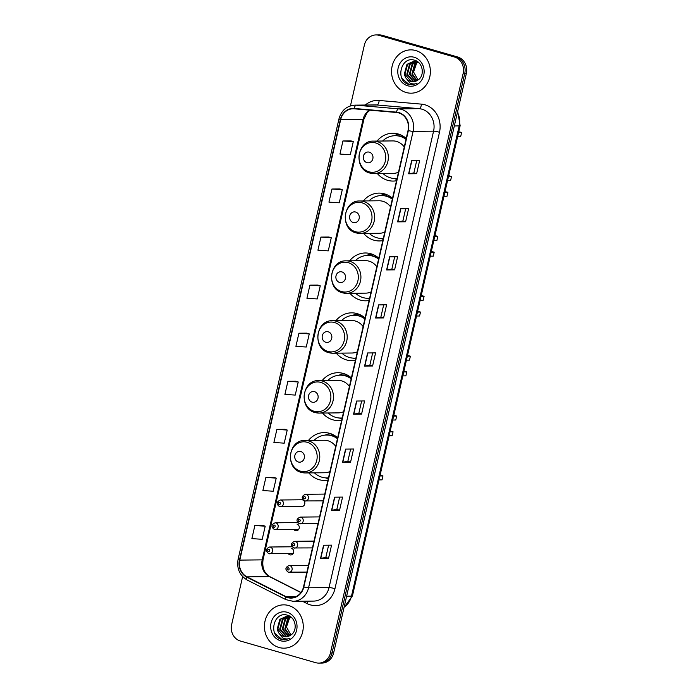 <?xml version="1.0" encoding="UTF-8"?>
<svg xmlns="http://www.w3.org/2000/svg" width="698" height="698" viewBox="0 0 698 698"><rect width="100%" height="100%" fill="white"/><g stroke="black" fill="none" stroke-linecap="round" stroke-linejoin="round"><path stroke-width="1.05" d="M337.666 437.768A23.915 21.446 -90.6 0 0 329.683 433.345A23.915 21.446 -90.6 0 0 324.125 432.586A23.915 21.446 -90.6 0 0 308.472 440.421M308.813 472.912A23.915 21.446 -90.6 0 0 319.073 479.666A23.915 21.446 -90.6 0 0 324.631 480.416A23.915 21.446 -90.6 0 0 327.973 480.093M351.382 377.897A23.915 21.446 -90.6 0 0 343.399 373.474A23.915 21.446 -90.6 0 0 337.841 372.715A23.915 21.446 -90.6 0 0 322.179 380.558M322.528 413.041A23.915 21.446 -90.6 0 0 332.789 419.795A23.915 21.446 -90.6 0 0 338.347 420.554A23.915 21.446 -90.6 0 0 341.688 420.222M365.089 318.026A23.915 21.446 -90.6 0 0 357.106 313.603A23.915 21.446 -90.6 0 0 351.548 312.844A23.915 21.446 -90.6 0 0 335.895 320.687M336.235 353.179A23.915 21.446 -90.6 0 0 346.496 359.924A23.915 21.446 -90.6 0 0 352.054 360.683A23.915 21.446 -90.6 0 0 355.395 360.351M378.805 258.155A23.915 21.446 -90.6 0 0 370.821 253.732A23.915 21.446 -90.6 0 0 365.263 252.981A23.915 21.446 -90.6 0 0 349.602 260.816M349.951 293.308A23.915 21.446 -90.6 0 0 360.212 300.053A23.915 21.446 -90.6 0 0 365.769 300.812A23.915 21.446 -90.6 0 0 369.111 300.48M392.52 198.293A23.915 21.446 -90.6 0 0 384.528 193.869A23.915 21.446 -90.6 0 0 378.97 193.11A23.915 21.446 -90.6 0 0 363.318 200.945M363.658 233.437A23.915 21.446 -90.6 0 0 373.919 240.191A23.915 21.446 -90.6 0 0 379.476 240.941A23.915 21.446 -90.6 0 0 382.827 240.618M406.227 138.422A23.915 21.446 -90.6 0 0 398.244 133.999A23.915 21.446 -90.6 0 0 392.686 133.239A23.915 21.446 -90.6 0 0 377.033 141.075M377.374 173.566A23.915 21.446 -90.6 0 0 387.634 180.32A23.915 21.446 -90.6 0 0 393.192 181.079A23.915 21.446 -90.6 0 0 396.534 180.747M303.246 500.187A3.385 3.036 -90.6 0 0 301.754 499.768L280.36 499.995A3.385 3.036 89.4 0 1 280.43 506.765A3.385 3.036 89.4 0 1 279.645 506.661M293.806 529.381A3.385 3.036 -90.6 0 0 299.259 527.775A3.385 3.036 -90.6 0 0 296.99 524.085M288.265 553.584A3.385 3.036 -90.6 0 0 293.71 551.978A3.385 3.036 -90.6 0 0 291.45 548.296M402.196 136.119A21.891 19.623 89.4 0 1 402.772 135.927M388.489 195.99A21.891 19.623 89.4 0 1 389.056 195.798M374.774 255.852A21.891 19.623 89.4 0 1 375.35 255.669M361.067 315.723A21.891 19.623 89.4 0 1 361.634 315.531M347.351 375.594A21.891 19.623 89.4 0 1 347.927 375.402M333.644 435.465A21.891 19.623 89.4 0 1 334.211 435.273M301.039 506.434A3.385 3.036 -90.6 0 0 303.743 500.571M242.634 576.6L231.649 624.553A13.541 12.136 -90.6 0 0 240.409 641.043L315.671 662.672A13.541 12.136 -90.6 0 0 318.82 663.1L322.022 663.065A13.541 12.136 -90.6 0 0 333.635 652.909L466.351 73.447A13.541 12.136 -90.6 0 0 457.591 56.957L382.329 35.328A13.541 12.136 -90.6 0 0 379.18 34.9L377.583 34.917A13.541 12.136 -90.6 0 1 380.724 35.345A13.541 12.136 -90.6 0 0 377.583 34.917L375.978 34.935A13.541 12.136 -90.6 0 0 364.365 45.091L350.448 105.869M318.82 663.1A13.541 12.136 -90.6 0 0 330.433 652.944L463.149 73.482A13.541 12.136 -90.6 0 0 454.389 56.992L455.995 56.974L380.724 35.345L455.995 56.974A13.541 12.136 -90.6 0 1 464.746 73.465A13.541 12.136 -90.6 0 0 455.995 56.974L457.591 56.957M330.433 652.944L332.039 652.927L464.746 73.465L332.039 652.927A13.541 12.136 -90.6 0 1 320.417 663.083A13.541 12.136 -90.6 0 0 332.039 652.927L333.635 652.909M415.755 50.544A21.664 19.422 -90.6 0 0 410.729 49.863A21.664 19.422 -90.6 0 0 391.674 68.901A21.664 19.422 -90.6 0 0 406.149 92.502A21.664 19.422 -90.6 0 0 411.183 93.183A21.664 19.422 -90.6 0 0 430.238 74.145A21.664 19.422 -90.6 0 0 415.755 50.544A21.664 19.422 -90.6 0 0 410.729 49.863A21.664 19.422 -90.6 0 0 391.674 68.901A21.664 19.422 -90.6 0 0 406.149 92.502A21.664 19.422 -90.6 0 0 411.183 93.183A21.664 19.422 -90.6 0 0 430.238 74.145A21.664 19.422 -90.6 0 0 415.755 50.544M288.649 605.532A21.664 19.422 -90.6 0 0 283.615 604.852A21.664 19.422 -90.6 0 0 264.559 623.89A21.664 19.422 -90.6 0 0 279.043 647.491A21.664 19.422 -90.6 0 0 284.077 648.172A21.664 19.422 -90.6 0 0 303.124 629.134A21.664 19.422 -90.6 0 0 288.649 605.532A21.664 19.422 -90.6 0 0 283.615 604.852A21.664 19.422 -90.6 0 0 264.559 623.89A21.664 19.422 -90.6 0 0 279.043 647.491A21.664 19.422 -90.6 0 0 284.077 648.172A21.664 19.422 -90.6 0 0 303.124 629.134A21.664 19.422 -90.6 0 0 288.649 605.532M398.706 112.902A14.44 12.948 89.4 0 1 408.042 130.491L303.517 586.896A14.44 12.948 89.4 0 1 291.127 597.732A14.44 12.948 89.4 0 1 285.639 596.432L247.005 576.853A14.44 12.948 89.4 0 1 239.789 560.11L340.676 119.611A14.44 12.948 89.4 0 1 353.075 108.775A14.44 12.948 89.4 0 1 354.2 108.818L396.473 112.491A14.44 12.948 89.4 0 1 398.706 112.902M398.785 112.553A14.806 13.271 -90.6 0 0 396.499 112.134L354.226 108.46A14.806 13.271 -90.6 0 0 340.362 119.515L239.475 560.014A14.806 13.271 -90.6 0 0 246.874 577.185L285.508 596.764A14.806 13.271 -90.6 0 0 303.831 586.983L408.356 130.578A14.806 13.271 -90.6 0 0 398.785 112.553M328.549 558.269L325.809 557.484L320.556 558.356L328.549 558.269L331.559 545.155L323.558 545.243L320.556 558.356M339.56 510.194L336.82 509.409L331.567 510.282L339.56 510.194L342.561 497.089L334.569 497.177L331.567 510.282M350.571 462.128L347.831 461.343L342.57 462.216L350.571 462.128L353.572 449.015L345.58 449.102L342.57 462.216M361.651 400.984L358.833 413.286L353.581 414.141L361.581 414.062L364.583 400.949L356.582 401.036L353.581 414.141M358.842 413.268L361.581 414.062M416.627 173.706L413.888 172.921L408.627 173.793L416.627 173.706L419.629 160.601L411.637 160.688L408.627 173.793M405.617 221.781L402.877 220.996L397.624 221.868L405.617 221.781L408.618 208.667L400.626 208.754L397.624 221.868M394.606 269.847L391.866 269.062L386.613 269.934L394.606 269.847L397.616 256.742L389.615 256.82L386.613 269.934M383.673 304.843L380.855 317.145L375.603 318L383.603 317.922L386.605 304.808L378.604 304.895L375.603 318M380.855 317.128L383.603 317.922M372.662 352.909L369.844 365.211L364.592 366.075L372.592 365.988L375.594 352.883L367.593 352.961L364.592 366.075M369.853 365.202L372.592 365.988M454.389 56.992L379.127 35.362A13.541 12.136 -90.6 0 0 375.978 34.935M284.889 429.305L276.897 429.366L273.895 442.48L284.226 443.16L287.227 430.047L284.81 429.279M273.878 477.38L265.886 477.432L262.884 490.546L273.215 491.226L276.225 478.121L273.808 477.353M262.867 525.446L254.875 525.507L251.873 538.612L262.212 539.301L265.214 526.187L262.797 525.42M317.913 285.098L309.921 285.159L306.919 298.264L317.258 298.945L320.26 285.84L317.843 285.072M328.924 237.023L320.932 237.084L317.93 250.198L328.269 250.879L331.271 237.765L328.854 237.006M339.935 188.957L331.943 189.018L328.941 202.123L339.272 202.813L342.282 189.699L339.865 188.931M350.946 140.883L342.954 140.944L339.952 154.057L350.283 154.738L353.284 141.624L350.867 140.865M295.9 381.239L287.908 381.3L284.906 394.405L295.237 395.085L298.238 381.981L295.821 381.213M298.919 333.225L295.908 346.339L306.248 347.019L309.249 333.906L306.832 333.147L298.919 333.225L309.249 333.906M391.866 269.07L394.684 256.768M402.877 221.004L405.695 208.702M413.888 172.929L416.706 160.627M347.831 461.352L350.649 449.05M336.82 509.427L339.638 497.116M325.809 557.493L328.627 545.19M309.921 285.159L320.26 285.84M320.932 237.084L331.271 237.765M331.943 189.018L342.282 189.699M342.954 140.944L353.284 141.624M287.908 381.3L298.238 381.981M276.897 429.366L287.227 430.047M265.886 477.432L276.225 478.121M254.875 525.507L265.214 526.187M416.75 80.793L411.907 74.154L414.595 64.268L417.544 62.096M417.072 80.619L412.535 74.145L415.223 64.26L417.858 62.244M415.458 81.317L409.368 74.18L412.056 64.295L416.27 61.633M416.584 61.537L417.134 61.415M415.781 81.212L409.996 74.171L412.684 64.286L416.584 61.729M414.158 81.614L412.946 81.361L406.829 74.206L409.508 64.321L414.996 61.372M415.319 61.328L416.924 61.284M414.49 81.561L413.582 81.352L407.458 74.197L410.145 64.321L415.319 61.415M415.633 61.363L416.584 61.267M405.529 77.434A10.2 9.144 -90.6 0 0 410.694 81.378A10.2 9.144 -90.6 0 0 413.059 81.701A10.2 9.144 -90.6 0 0 418.172 79.895C425.056 75.471 422.831 62.454 414.926 60.351C401.219 55.317 394.937 79.938 407.972 84.188L411.724 84.816L417.029 83.367C414.516 84.292 412.073 84.126 409.682 82.861L405.529 77.434L404.29 74.232L406.969 64.347L413.731 61.293L418.966 62.89M413.19 81.701L411.043 81.378L404.919 74.224L407.606 64.347L414.045 61.293M413.731 61.293L416.837 61.607M418.032 79.982A10.2 9.144 -90.6 0 0 418.041 79.991L413.574 71.981L416.706 62.96M414.219 57.271A14.719 13.192 -90.6 0 0 398.174 67.846A14.719 13.192 -90.6 0 0 407.693 85.775A14.719 13.192 -90.6 0 0 423.738 75.192A14.719 13.192 -90.6 0 0 414.219 57.271M411.846 84.816L408.923 84.397L402.013 78.42M448.718 175.521A20.757 18.61 -90.6 0 0 451.519 176.594L450.611 180.52L447.566 180.555M448.465 176.62L451.519 176.594M458.577 132.489L461.622 132.454L460.724 136.389L457.679 136.415M366.947 162.66A5.418 4.851 -90.6 0 0 372.845 158.769A5.418 4.851 -90.6 0 0 369.347 152.173A5.418 4.851 -90.6 0 0 363.44 156.064A5.418 4.851 -90.6 0 0 366.947 162.66M370.167 173.095A16.246 14.562 -90.6 0 0 373.945 173.61L393.114 173.401A16.246 14.562 -90.6 0 0 398.497 172.188M404.264 146.981A16.246 14.562 -90.6 0 0 396.543 141.424A16.246 14.562 -90.6 0 0 392.765 140.909L373.596 141.118C356.643 140.307 353.345 169.326 369.923 173.06L373.945 173.61A16.246 14.562 -90.6 0 0 388.236 159.327A16.246 14.562 -90.6 0 0 377.374 141.633A16.246 14.562 -90.6 0 0 373.596 141.118M382.975 173.514A21.437 19.221 -90.6 0 0 390.583 177.885A21.437 19.221 -90.6 0 0 395.565 178.566A21.437 19.221 -90.6 0 0 397.049 178.487M406.018 139.338A21.437 19.221 -90.6 0 0 400.094 136.372A21.437 19.221 -90.6 0 0 395.112 135.7A21.437 19.221 -90.6 0 0 382.626 141.022M395.565 178.566L396.368 178.557A21.437 19.221 -90.6 0 0 397.04 178.54M406.131 138.841A21.437 19.221 -90.6 0 0 400.888 136.363A21.437 19.221 -90.6 0 0 395.906 135.691L395.112 135.7M461.622 132.454A24.823 22.249 -90.6 0 0 458.726 131.843M402.842 135.97A21.437 19.221 -90.6 0 0 401.114 136.433M396.499 134.766A23.47 21.036 89.4 0 1 396.708 134.688A23.47 21.036 89.4 0 1 396.996 134.583L399.91 134.557M399.841 136.101L400.172 134.662M393.655 135.77L396.996 134.583M435.011 235.383A20.757 18.61 -90.6 0 0 437.803 236.456L436.904 240.391L433.859 240.426M434.758 236.491L437.803 236.456M444.862 192.351L447.915 192.325L447.008 196.251L443.963 196.286M353.232 222.531A5.418 4.851 -90.6 0 0 359.138 218.64A5.418 4.851 -90.6 0 0 355.631 212.044A5.418 4.851 -90.6 0 0 349.733 215.935A5.418 4.851 -90.6 0 0 353.232 222.531M356.46 232.958A16.246 14.562 -90.6 0 0 360.229 233.472L379.398 233.272A16.246 14.562 -90.6 0 0 384.781 232.059M390.557 206.844A16.246 14.562 -90.6 0 0 382.827 201.294A16.246 14.562 -90.6 0 0 379.058 200.78L359.889 200.98C342.927 200.178 339.638 229.197 356.216 232.931L360.229 233.472A16.246 14.562 -90.6 0 0 374.521 219.198A16.246 14.562 -90.6 0 0 363.667 201.495A16.246 14.562 -90.6 0 0 359.889 200.98M369.259 233.376A21.437 19.221 -90.6 0 0 376.868 237.756A21.437 19.221 -90.6 0 0 381.85 238.437A21.437 19.221 -90.6 0 0 383.342 238.358M392.302 199.209A21.437 19.221 -90.6 0 0 386.378 196.243A21.437 19.221 -90.6 0 0 381.396 195.562A21.437 19.221 -90.6 0 0 368.919 200.884M381.85 238.437L382.652 238.428A21.437 19.221 -90.6 0 0 383.324 238.411M392.424 198.712A21.437 19.221 -90.6 0 0 387.181 196.234A21.437 19.221 -90.6 0 0 382.199 195.553L381.396 195.562M447.915 192.325A24.823 22.249 -90.6 0 0 445.01 191.714M389.126 195.833A21.437 19.221 -90.6 0 0 387.407 196.304M382.783 194.637A23.47 21.036 89.4 0 1 382.993 194.559A23.47 21.036 89.4 0 1 383.289 194.454L386.195 194.428M386.134 195.972L386.465 194.533M379.948 195.641L383.289 194.454M421.295 295.254A20.757 18.61 -90.6 0 0 424.096 296.327L423.189 300.262L420.144 300.297M421.042 296.362L424.096 296.327M431.155 252.222L434.2 252.187L433.301 256.122L430.256 256.157M339.516 282.402A5.418 4.851 -90.6 0 0 345.423 278.511A5.418 4.851 -90.6 0 0 341.924 271.915A5.418 4.851 -90.6 0 0 336.017 275.806A5.418 4.851 -90.6 0 0 339.516 282.402M342.744 292.828A16.246 14.562 -90.6 0 0 346.522 293.343L365.682 293.143A16.246 14.562 -90.6 0 0 371.074 291.93M376.841 266.715A16.246 14.562 -90.6 0 0 369.12 261.165A16.246 14.562 -90.6 0 0 365.342 260.651L346.173 260.851C329.22 260.049 325.922 289.068 342.5 292.794L346.522 293.343A16.246 14.562 -90.6 0 0 360.814 279.069A16.246 14.562 -90.6 0 0 349.951 261.366A16.246 14.562 -90.6 0 0 346.173 260.851M355.552 293.247A21.437 19.221 -90.6 0 0 363.161 297.627A21.437 19.221 -90.6 0 0 368.143 298.308A21.437 19.221 -90.6 0 0 369.626 298.221M378.595 259.08A21.437 19.221 -90.6 0 0 372.671 256.114A21.437 19.221 -90.6 0 0 367.689 255.433A21.437 19.221 -90.6 0 0 355.203 260.755M368.143 298.308L368.937 298.299A21.437 19.221 -90.6 0 0 369.617 298.273M378.709 258.583A21.437 19.221 -90.6 0 0 373.465 256.105A21.437 19.221 -90.6 0 0 368.483 255.424L367.689 255.433M434.2 252.187A24.823 22.249 -90.6 0 0 431.303 251.585M375.419 255.704A21.437 19.221 -90.6 0 0 373.692 256.166M369.067 254.5A23.47 21.036 89.4 0 1 369.286 254.43A23.47 21.036 89.4 0 1 369.574 254.325L372.488 254.29M372.418 255.834L372.749 254.395M366.232 255.512L369.574 254.325M407.588 355.125A20.757 18.61 -90.6 0 0 410.38 356.198L409.482 360.133L406.428 360.159M407.335 356.224L410.38 356.198M417.439 312.093L420.493 312.058L419.585 315.993L416.54 316.028M325.809 342.273A5.418 4.851 -90.6 0 0 331.716 338.382A5.418 4.851 -90.6 0 0 328.208 331.786A5.418 4.851 -90.6 0 0 322.301 335.677A5.418 4.851 -90.6 0 0 325.809 342.273M329.037 352.699A16.246 14.562 -90.6 0 0 332.806 353.214L351.975 353.014A16.246 14.562 -90.6 0 0 357.359 351.792M363.135 326.585A16.246 14.562 -90.6 0 0 355.404 321.036A16.246 14.562 -90.6 0 0 351.626 320.522L332.466 320.722C315.505 319.92 312.207 348.93 328.784 352.665L332.806 353.214A16.246 14.562 -90.6 0 0 347.098 338.931A16.246 14.562 -90.6 0 0 336.235 321.237A16.246 14.562 -90.6 0 0 332.466 320.722M341.837 353.118A21.437 19.221 -90.6 0 0 349.445 357.498A21.437 19.221 -90.6 0 0 354.427 358.17A21.437 19.221 -90.6 0 0 355.919 358.091M364.88 318.942A21.437 19.221 -90.6 0 0 358.955 315.985A21.437 19.221 -90.6 0 0 353.973 315.304A21.437 19.221 -90.6 0 0 341.497 320.626M354.427 358.17L355.23 358.161A21.437 19.221 -90.6 0 0 355.901 358.144M364.993 318.445A21.437 19.221 -90.6 0 0 359.758 315.976A21.437 19.221 -90.6 0 0 354.776 315.295L353.973 315.304M420.493 312.058A24.823 22.249 -90.6 0 0 417.587 311.448M361.704 315.575A21.437 19.221 -90.6 0 0 359.985 316.037M355.361 314.37A23.47 21.036 89.4 0 1 355.57 314.292A23.47 21.036 89.4 0 1 355.867 314.196L358.772 314.161M358.711 315.705L359.034 314.266M352.525 315.383L355.867 314.196M393.873 414.996A20.757 18.61 -90.6 0 0 396.665 416.069L395.766 419.995L392.721 420.03M393.62 416.095L396.665 416.069M403.732 371.964L406.777 371.929L405.878 375.864L402.833 375.89M312.093 402.144A5.418 4.851 -90.6 0 0 318 398.244A5.418 4.851 -90.6 0 0 314.501 391.648A5.418 4.851 -90.6 0 0 308.595 395.548A5.418 4.851 -90.6 0 0 312.093 402.144M315.322 412.57A16.246 14.562 -90.6 0 0 319.099 413.085L338.26 412.876A16.246 14.562 -90.6 0 0 343.643 411.663M349.419 386.456A16.246 14.562 -90.6 0 0 341.697 380.899A16.246 14.562 -90.6 0 0 337.919 380.384L318.75 380.593C301.798 379.782 298.5 408.801 315.077 412.535L319.099 413.085A16.246 14.562 -90.6 0 0 333.382 398.802A16.246 14.562 -90.6 0 0 322.528 381.108A16.246 14.562 -90.6 0 0 318.75 380.593M328.13 412.989A21.437 19.221 -90.6 0 0 335.738 417.369A21.437 19.221 -90.6 0 0 340.72 418.041A21.437 19.221 -90.6 0 0 342.203 417.962M351.173 378.813A21.437 19.221 -90.6 0 0 345.248 375.847A21.437 19.221 -90.6 0 0 340.266 375.175A21.437 19.221 -90.6 0 0 327.781 380.497M340.72 418.041L341.514 418.032A21.437 19.221 -90.6 0 0 342.195 418.015M351.286 378.316A21.437 19.221 -90.6 0 0 346.042 375.838A21.437 19.221 -90.6 0 0 341.06 375.166L340.266 375.175M406.777 371.929A24.823 22.249 -90.6 0 0 403.88 371.319M347.988 375.445A21.437 19.221 -90.6 0 0 346.269 375.908M341.645 374.241A23.47 21.036 89.4 0 1 341.863 374.163A23.47 21.036 89.4 0 1 342.151 374.058L345.056 374.032M344.995 375.576L345.327 374.137M338.809 375.245L342.151 374.058M380.166 474.858A20.757 18.61 -90.6 0 0 382.958 475.931L382.059 479.866L379.005 479.901M379.913 475.966L382.958 475.931M390.016 431.826L393.061 431.8L392.163 435.726L389.118 435.761M298.386 462.006A5.418 4.851 -90.6 0 0 304.293 458.115A5.418 4.851 -90.6 0 0 300.786 451.519A5.418 4.851 -90.6 0 0 294.879 455.41A5.418 4.851 -90.6 0 0 298.386 462.006M301.606 472.433A16.246 14.562 -90.6 0 0 305.384 472.947L324.553 472.747A16.246 14.562 -90.6 0 0 329.936 471.534M335.712 446.319A16.246 14.562 -90.6 0 0 327.981 440.77A16.246 14.562 -90.6 0 0 324.204 440.255L305.043 440.455C288.082 439.653 284.784 468.672 301.361 472.406L305.384 472.947A16.246 14.562 -90.6 0 0 319.675 458.673A16.246 14.562 -90.6 0 0 308.813 440.97A16.246 14.562 -90.6 0 0 305.043 440.455M314.414 472.851A21.437 19.221 -90.6 0 0 322.022 477.231A21.437 19.221 -90.6 0 0 327.004 477.912A21.437 19.221 -90.6 0 0 328.496 477.833M337.457 438.684A21.437 19.221 -90.6 0 0 331.533 435.718A21.437 19.221 -90.6 0 0 326.551 435.037A21.437 19.221 -90.6 0 0 314.074 440.359M327.004 477.912L327.807 477.903A21.437 19.221 -90.6 0 0 328.479 477.886M337.57 438.187A21.437 19.221 -90.6 0 0 332.335 435.709A21.437 19.221 -90.6 0 0 327.353 435.029L326.551 435.037M393.061 431.8A24.823 22.249 -90.6 0 0 390.165 431.19M334.281 435.308A21.437 19.221 -90.6 0 0 332.553 435.779M327.938 434.112A23.47 21.036 89.4 0 1 328.147 434.034A23.47 21.036 89.4 0 1 328.444 433.929L331.349 433.903M331.288 435.447L331.611 434.008M325.102 435.116L328.444 433.929M289.644 635.782L284.793 629.142L287.48 619.257L290.429 617.084M289.967 635.608L285.43 629.134L288.117 619.248L290.752 617.233M288.344 636.306L282.254 629.168L284.941 619.283L289.155 616.622M289.478 616.526L290.028 616.404M288.667 636.201L282.891 629.16L285.578 619.274L289.478 616.718M287.053 636.602L285.84 636.349L279.715 629.195L282.402 619.309L287.89 616.36M288.204 616.317L289.81 616.273M287.375 636.55L286.468 636.34L280.352 629.186L283.039 619.309L288.204 616.404M288.527 616.351L289.478 616.255M278.415 632.423A10.2 9.144 -90.6 0 0 283.58 636.367A10.2 9.144 -90.6 0 0 285.953 636.689A10.2 9.144 -90.6 0 0 291.057 634.883C297.941 630.46 295.725 617.442 287.82 615.339C274.105 610.305 267.831 634.927 280.858 639.176L284.61 639.804L289.914 638.356C287.41 639.281 284.959 639.115 282.568 637.85L278.415 632.423L277.176 629.221L279.863 619.335L286.616 616.282L291.86 617.878M286.084 636.689L283.929 636.367L277.813 629.212L280.5 619.335L286.939 616.282M286.616 616.282L289.731 616.596M290.935 634.979L290.926 634.971A10.2 9.144 -90.6 0 0 290.935 634.979L286.468 626.97L289.591 617.948M287.105 612.259A14.719 13.192 -90.6 0 0 271.068 622.834A14.719 13.192 -90.6 0 0 280.579 640.764A14.719 13.192 -90.6 0 0 296.624 630.181A14.719 13.192 -90.6 0 0 287.105 612.259M284.732 639.804L281.817 639.385L274.907 633.409M344.123 607.129A18.052 16.185 -90.6 0 0 351.487 596.127L459.179 125.91A18.052 16.185 -90.6 0 0 457.452 112.299M454.319 125.963L459.179 125.91A9.022 1.038 12.9 0 0 460.139 125.675L352.446 595.883L344.044 607.452M382.329 35.328L379.127 35.362M466.351 73.447L463.149 73.482M352.446 595.883A9.022 1.038 12.9 0 1 351.487 596.127L346.627 596.179M365.29 105.032A22.563 20.225 89.4 0 1 379.145 100.46L421.418 104.133A22.563 20.225 89.4 0 1 439.496 132.262L334.961 588.667A4.511 0.515 12.9 0 0 329.046 587.559L433.571 131.154A18.052 16.185 -90.6 0 0 421.897 109.167A18.052 16.185 -90.6 0 0 419.114 108.652L376.833 104.979A18.052 16.185 -90.6 0 0 375.428 104.927L354.95 105.145A18.052 16.185 89.4 0 1 356.364 105.197A4.511 1.989 95 0 0 354.226 108.46M334.961 588.667A22.563 20.225 89.4 0 1 310.357 604.878A22.563 20.225 89.4 0 1 307.033 603.569L302.391 601.222M313.559 601.1A18.052 16.185 -90.6 0 0 329.046 587.559L308.568 587.777A18.052 16.185 89.4 0 1 293.081 601.318L313.559 601.1M379.145 100.46A4.511 1.989 -85 0 1 376.833 104.979L356.364 105.197L398.637 108.871A18.052 16.185 89.4 0 1 401.42 109.385A18.052 16.185 89.4 0 1 413.103 131.372A4.511 0.515 -167.1 0 1 408.356 130.578M396.499 112.134A4.511 1.989 95 0 1 398.637 108.871L419.114 108.652A4.511 1.989 -85 0 0 421.418 104.133M354.95 105.145C346.749 105.791 341.427 110.345 338.984 118.808A4.511 0.515 12.9 0 0 340.362 119.515M239.475 560.014A4.511 0.515 -167.1 0 1 238.097 559.307C236.587 568.547 239.623 575.457 247.214 580.038L285.848 599.617L293.081 601.318M246.874 577.185A4.511 1.815 116.9 0 0 247.214 580.038M285.508 596.764A4.511 1.815 116.9 0 0 285.848 599.617M303.831 586.983A4.511 0.515 12.9 0 0 308.568 587.777L413.103 131.372L433.571 131.154A4.511 0.515 12.9 0 1 439.496 132.262M307.626 601.161A4.511 1.815 -63.1 0 1 307.033 603.569M239.789 560.11L262.186 559.866A14.44 12.948 -90.6 0 0 269.393 576.618L300.899 592.585M247.005 576.853L269.393 576.618A8.123 3.263 -63.1 0 1 270.074 576.766L301.004 592.445M285.639 596.432L296.58 596.319M369.626 110.153A14.44 12.948 -90.6 0 0 363.073 119.375L262.186 559.866A8.123 0.934 12.9 0 0 263.05 559.656C261.968 567.727 264.306 573.433 270.074 576.766M340.676 119.611L363.073 119.375A8.123 0.934 12.9 0 0 363.937 119.157L263.05 559.656M364.818 366.057L367.82 352.961M375.829 317.991L378.831 304.895M386.84 269.917L389.842 256.82M397.851 221.851L400.853 208.754M408.862 173.776L411.864 160.68M353.816 414.123L356.809 401.027M342.805 462.198L345.807 449.102M331.794 510.264L334.796 497.168M320.783 558.339L323.785 545.243M369.05 171.83A14.928 13.375 -90.6 0 0 385.322 161.098A14.928 13.375 -90.6 0 0 375.664 142.924A14.928 13.375 -90.6 0 0 359.391 153.647A14.928 13.375 -90.6 0 0 369.05 171.83M395.112 178.566A21.638 19.396 -90.6 0 0 396.996 178.732M355.334 231.692A14.928 13.375 -90.6 0 0 371.606 220.969A14.928 13.375 -90.6 0 0 361.957 202.795A14.928 13.375 -90.6 0 0 345.685 213.518A14.928 13.375 -90.6 0 0 355.334 231.692M381.396 238.437A21.638 19.396 -90.6 0 0 383.281 238.603M341.627 291.563A14.928 13.375 -90.6 0 0 357.899 280.84A14.928 13.375 -90.6 0 0 348.241 262.657A14.928 13.375 -90.6 0 0 331.969 273.389A14.928 13.375 -90.6 0 0 341.627 291.563M367.689 298.308A21.638 19.396 -90.6 0 0 369.574 298.474M327.912 351.434A14.928 13.375 -90.6 0 0 344.184 340.711A14.928 13.375 -90.6 0 0 334.534 322.528A14.928 13.375 -90.6 0 0 318.262 333.26A14.928 13.375 -90.6 0 0 327.912 351.434M353.973 358.17A21.638 19.396 -90.6 0 0 355.858 358.344M314.205 411.305A14.928 13.375 -90.6 0 0 330.477 400.573A14.928 13.375 -90.6 0 0 320.818 382.399A14.928 13.375 -90.6 0 0 304.546 393.122A14.928 13.375 -90.6 0 0 314.205 411.305M340.266 418.041A21.638 19.396 -90.6 0 0 342.151 418.207M300.489 471.176A14.928 13.375 -90.6 0 0 316.761 460.444A14.928 13.375 -90.6 0 0 307.111 442.27A14.928 13.375 -90.6 0 0 290.839 452.993A14.928 13.375 -90.6 0 0 300.489 471.176M326.551 477.912A21.638 19.396 -90.6 0 0 328.435 478.078M324.771 494.079L305.392 494.289A3.385 3.036 89.4 0 1 305.471 501.059A3.385 3.036 89.4 0 1 304.677 500.955M304.686 496.592A1.126 1.012 -90.6 0 0 304.18 498.773A1.126 1.012 -90.6 0 0 304.686 496.592M319.544 516.895L300.175 517.096A3.385 3.036 89.4 0 1 300.245 523.866A3.385 3.036 89.4 0 1 299.459 523.762M299.459 519.399A1.126 1.012 -90.6 0 0 298.953 521.589A1.126 1.012 -90.6 0 0 299.459 519.399M314.004 541.107L294.626 541.308A3.385 3.036 89.4 0 1 294.696 548.078A3.385 3.036 89.4 0 1 293.91 547.974M293.91 543.611A1.126 1.012 -90.6 0 0 293.413 545.801A1.126 1.012 -90.6 0 0 293.91 543.611M308.455 565.31L289.085 565.52A3.385 3.036 89.4 0 1 289.155 572.29A3.385 3.036 89.4 0 1 288.37 572.186M288.37 567.823A1.126 1.012 -90.6 0 0 287.864 570.004A1.126 1.012 -90.6 0 0 288.37 567.823M279.139 504.48A1.126 1.012 -90.6 0 0 279.645 502.298A1.126 1.012 -90.6 0 0 279.139 504.48M297.627 522.566L275.134 522.802A3.385 3.036 89.4 0 1 275.204 529.573A3.385 3.036 89.4 0 1 274.419 529.468M273.921 527.295A1.126 1.012 -90.6 0 0 274.419 525.105A1.126 1.012 -90.6 0 0 273.921 527.295M292.087 546.778L269.585 547.014A3.385 3.036 89.4 0 1 269.664 553.784A3.385 3.036 89.4 0 1 268.87 553.68M268.372 551.507A1.126 1.012 -90.6 0 0 268.878 549.317A1.126 1.012 -90.6 0 0 268.372 551.507M457.679 111.305L460.139 125.675M338.984 118.808L238.097 559.307M369.984 110.188L367.096 112.71L363.937 119.157M416.881 61.258L416.27 61.267M394.1 178.522L396.839 179.43M395.19 135.229L396.708 134.688M380.393 238.393L383.123 239.292M381.474 195.1L382.993 194.559M366.677 298.255L369.416 299.163M367.767 254.962L369.286 254.43M352.97 358.126L355.701 359.034M354.052 314.833L355.57 314.292M339.254 417.997L341.985 418.905M340.345 374.704L341.863 374.163M325.547 477.868L328.278 478.776M326.629 434.575L328.147 434.034M289.775 616.247L289.155 616.255M305.392 494.289C301.475 496.121 301.196 498.328 304.555 500.937L323.218 500.867M300.175 517.096C296.249 518.928 295.969 521.144 299.337 523.744L317.991 523.683M294.626 541.308C290.708 543.14 290.429 545.356 293.788 547.956L312.451 547.895M289.085 565.52C285.159 567.352 284.88 569.559 288.248 572.168L306.902 572.098M301.824 506.539L279.523 506.643C276.155 504.035 276.434 501.827 280.36 499.995M298.718 529.328L274.297 529.45C270.929 526.85 271.208 524.634 275.134 522.802M293.169 553.531L268.747 553.662C265.388 551.062 265.668 548.846 269.585 547.014"/></g></svg>

